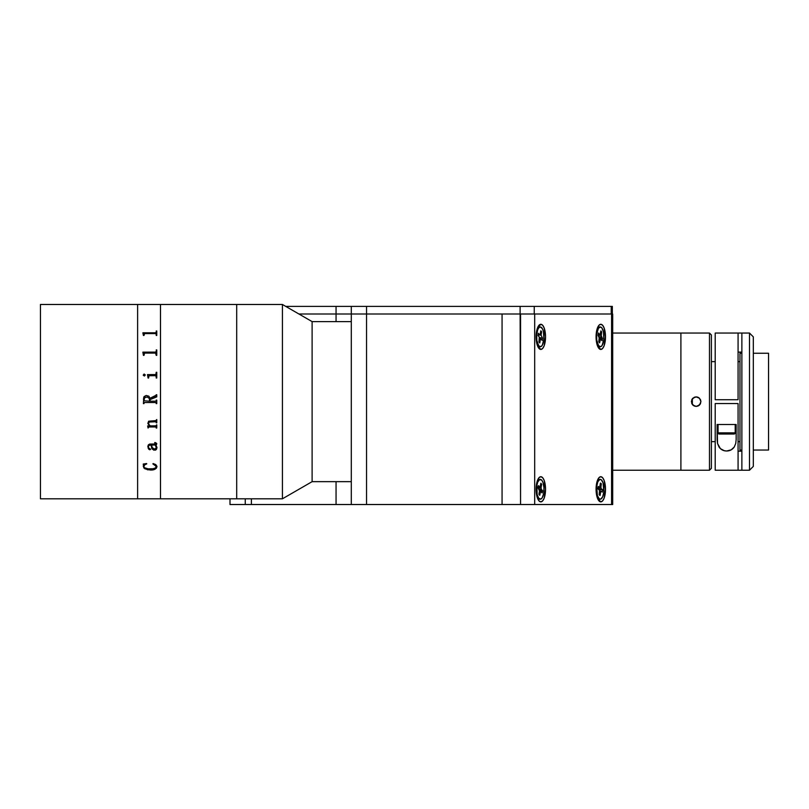 <?xml version="1.0" encoding="UTF-8"?>
<svg xmlns="http://www.w3.org/2000/svg" width="809" height="809" viewBox="0 0 809 809"><rect width="100%" height="100%" fill="white"/><g stroke="black" fill="none" stroke-linecap="round" stroke-linejoin="round"><path stroke-width="1.21" d="M40.45 498.809L137.621 498.809L137.621 304.477L40.45 304.477L40.45 498.809L40.45 304.477L137.621 304.477L137.621 498.809L40.45 498.809M137.621 498.809L137.621 304.477L160.485 304.477L160.485 498.809L236.693 498.809L236.693 304.477L160.485 304.477L236.693 304.477L236.693 498.809L236.693 304.477L236.693 498.809L160.485 498.809L160.485 304.477L160.485 498.809L160.485 304.477L137.621 304.477L137.621 498.809L160.485 498.809L137.621 498.809M143.426 335.462L142.869 332.802L155.722 332.792L156.764 330.992L156.764 335.462L155.732 333.591L144.599 333.591L143.982 335.462L143.426 334.825M143.426 355.353L142.869 352.137L155.722 352.127L156.764 349.923L156.764 355.353L155.591 353.088L144.599 353.088L143.982 355.353L143.426 354.575M155.601 375.679L148.977 375.73L148.613 378.005L148.057 378.005L147.501 374.607L155.854 374.567L156.208 372.302L156.764 372.302L156.764 378.005L155.601 375.679M143.264 375.255L144.022 374.092L145.256 374.86L144.417 376.013L143.264 375.255M156.208 395.197L149.999 398.281L148.836 396.198L146.207 395.49L148.836 396.198L149.999 398.281L155.803 395.904L156.764 394.741L156.764 396.875L150.1 399.595L150.1 401.213L155.732 401.203L156.764 400.101L156.764 403.62L155.591 402.508L144.457 402.518L143.426 403.62L143.78 397.158L146.207 395.49L144.123 396.562L143.426 399.201M150.221 425.878L155.722 425.868L156.764 424.806L156.764 428.032L155.601 426.96L148.886 426.97L148.057 428.032L147.683 426.04L149.432 425.878L147.905 423.532L148.613 421.206L155.743 420.629L156.764 419.558L156.764 422.824L155.732 421.742L149.018 422.045L148.593 424.027L150.221 425.878M156.936 447.337L156.086 449.743L153.761 450.128L151.819 448.368L151.02 445.031L149.301 445.152L148.482 446.062L148.634 447.984L150.646 449.177L149.594 449.743L148.31 448.601L147.895 446.285L148.33 444.899L149.614 444.08L155.955 443.989L156.046 443.15L154.721 442.867L155.429 442.574L156.724 443.504L155.844 445.031L156.936 447.337M156.926 466.257L156.39 468.189L154.711 469.362L147.744 469.827L143.83 467.966L143.244 464.053L146.611 463.557L144.002 465.529L143.84 466.783L144.528 467.744L148.148 468.846L153.103 468.755L155.753 467.835L156.097 465.509L153.113 463.557L155.732 464.568L156.926 466.257M156.208 351.511L155.722 352.148L142.869 352.279M156.764 355.353L156.764 349.943L156.208 349.943M155.591 353.088L156.208 355.353M143.982 355.353L143.982 353.766M148.613 378.005L148.613 376.387M148.057 377.247L148.057 378.005M156.208 373.92L155.722 374.607L147.501 374.759M156.764 378.005L156.764 372.322L156.208 372.322M156.208 376.387L156.208 378.005M147.501 374.618L155.591 374.618L147.501 374.607M156.39 466.469L152.871 463.891L156.39 466.469M156.916 466.935L156.946 466.5C156.289 469.058 154.013 470.221 150.14 469.978L154.711 469.341L156.916 466.935M143.244 466.247L144.882 468.816L150.14 470.009C154.003 470.251 156.279 469.089 156.946 466.53M143.244 464.032L143.618 464.892M143.84 466.753L144.669 464.771L146.763 463.891M152.871 463.891L155.267 464.71L156.39 466.449M156.208 403.175L155.591 402.508L144.599 402.508L143.982 403.175M156.764 400.101L156.208 400.101M143.426 403.62L143.982 403.62M148.613 426.899L155.763 426.96L156.208 427.648M147.946 427.314L148.027 426.677M156.208 428.022L156.764 428.032L156.764 424.806M148.441 447.023L148.765 445.435L151.02 445.021L152.254 449.096L155.288 450.178M155.217 450.178L156.43 449.389L156.946 447.68M147.875 446.74L148.917 449.349L150.039 449.743L150.646 449.157M154.721 442.533L156.167 443.787M156.107 445.354L156.764 443.807M151.677 445.678L151.576 445.021L155.288 445.021L156.37 447.873L155.288 445.031L151.576 445.031L152.244 447.63L154.499 449.126L156.37 447.893M147.683 425.878L148.057 428.022L148.644 427.152M149.432 425.868L147.875 423.117M156.208 422.814L156.764 422.814L156.764 419.558M156.208 422.429L155.753 421.742L149.675 421.792L148.563 422.541L148.472 423.623M156.764 396.875L156.764 394.741L156.208 394.741M156.208 400.546L155.743 401.203L150.1 401.213L150.1 399.595M156.208 403.62L156.764 403.62M143.982 400.546L144.669 397.664L147.268 396.986L149.352 398.503L149.544 401.213L144.012 400.799L149.544 401.213M145.276 375.063L144.224 374.092L143.244 375.063M156.208 332.287L155.722 332.823L142.869 332.914M156.764 335.462L156.764 331.023L156.208 331.023M156.208 334.137L156.208 335.462M143.982 335.462L143.982 334.157M612.332 314.003L612.332 306.378L534.243 306.378L534.243 314.003L534.243 306.378L520.116 306.378L520.116 314.003L351.298 314.003L351.298 504.523L366.538 504.523L366.538 306.378L351.298 306.378L351.298 314.003L336.059 314.003L336.059 321.618L336.059 314.003L298.915 314.003L502.065 314.003L502.065 504.523L366.538 504.523L366.538 314.003L351.298 314.003L351.298 504.523L251.387 504.523L251.387 498.809M336.059 481.658L336.059 504.523L336.059 481.658M351.005 306.378L285.719 306.378L336.059 306.378L336.059 314.003L298.915 314.003L351.005 314.003L336.059 314.003L336.059 306.378L520.116 306.378L520.551 504.523L534.688 504.523L534.688 314.003L502.065 314.003L502.065 504.523L612.696 504.523L612.696 314.003L611.584 314.003L611.584 504.523L611.584 314.003L502.065 314.003L502.065 504.523L520.551 504.523L520.551 314.003L366.538 314.003L502.065 314.003M229.999 498.809L229.999 504.523L351.005 504.523M351.298 504.523L502.065 504.523M351.298 306.378L351.298 314.003L366.538 314.003L366.538 306.378L611.22 306.378L611.22 314.003L611.22 306.378L612.251 306.378M540.827 501.863A12.57 4.712 -90 0 1 538.925 500.791A12.57 4.712 -90 0 1 536.114 489.283A12.57 4.712 -90 0 1 538.925 477.785A12.57 4.712 -90 0 1 540.827 476.713A12.57 4.712 -90 0 1 545.539 489.283A12.57 4.712 -90 0 1 540.827 501.863L539.027 500.902L537.5 498.172L536.114 489.283L537.5 480.394L539.027 477.664L540.827 476.713L542.627 477.664L544.164 480.394L545.539 489.283L544.164 498.172L542.627 500.902L540.827 501.863M540.827 349.437A12.57 4.712 -90 0 1 538.925 348.366A12.57 4.712 -90 0 1 536.114 336.868A12.57 4.712 -90 0 1 538.925 325.36A12.57 4.712 -90 0 1 540.827 324.288A12.57 4.712 -90 0 1 545.539 336.868A12.57 4.712 -90 0 1 540.827 349.437L537.57 345.928L540.827 349.437L539.027 348.477L537.5 345.756L536.114 336.868L537.5 327.969L539.027 325.248L540.827 324.288L542.627 325.248L544.164 327.969L545.539 336.868L544.164 345.756L542.627 348.477L540.827 349.437M597.507 345.908L600.784 349.437A12.57 4.712 -90 0 1 598.882 348.366A12.57 4.712 -90 0 1 596.071 336.868A12.57 4.712 -90 0 1 598.882 325.36A12.57 4.712 -90 0 1 600.784 324.288A12.57 4.712 -90 0 1 605.496 336.868A12.57 4.712 -90 0 1 600.784 349.437L598.306 346.768L600.248 346.768A9.91 3.711 -90 0 1 598.559 345.676L597.416 345.676L598.559 345.676A9.91 3.711 -90 0 1 596.648 334.532A9.91 3.711 -90 0 1 600.248 326.957A9.91 3.711 -90 0 1 601.947 328.049A9.91 3.711 -90 0 1 603.858 339.193A9.91 3.711 -90 0 1 600.248 346.768M600.784 501.863L598.973 500.902L597.446 498.172L596.071 489.283L597.446 480.394L598.973 477.664L600.784 476.713L602.584 477.664L604.111 480.394L605.496 489.283L604.111 498.172L602.584 500.902L600.784 501.863A12.57 4.712 -90 0 1 598.882 500.791A12.57 4.712 -90 0 1 596.071 489.283A12.57 4.712 -90 0 1 598.882 477.785A12.57 4.712 -90 0 1 600.784 476.713A12.57 4.712 -90 0 1 605.496 489.283A12.57 4.712 -90 0 1 600.784 501.863L598.306 499.193L600.248 499.193A9.91 3.711 -90 0 1 596.678 486.603L596.678 486.603A9.91 3.711 -90 0 1 600.248 479.373A9.91 3.711 -90 0 1 603.827 491.963A9.91 3.711 -90 0 1 600.248 499.193M612.615 314.003L534.688 314.003L534.688 504.523L612.615 504.523M537.894 327.038A9.91 3.711 90 0 1 538.359 326.957L540.827 324.288M600.784 324.288L602.584 325.248L604.111 327.969L605.496 336.868L604.111 345.756L602.584 348.477L600.784 349.437L598.973 348.477L597.446 345.756L596.071 336.868L597.446 327.969L598.973 325.248L600.784 324.288M230.15 504.523L245.248 504.523L245.248 498.809L245.248 504.523L251.387 504.523M537.894 499.113A9.91 3.711 90 0 0 538.359 499.193L540.301 499.193A9.91 3.711 -90 0 1 536.933 485.107L536.387 485.107L536.933 485.107A9.91 3.711 -90 0 1 540.301 479.373A9.91 3.711 -90 0 1 543.668 493.46A9.91 3.711 -90 0 1 540.301 499.193M538.147 487.18L539.684 487.18L538.42 485.612L538.036 487.817L538.42 485.612L540.018 487.22L540.847 483.236L540.26 486.624M539.3 489.394L539.512 490.911L538.036 487.817L539.3 489.394M538.925 494.299L539.755 495.33L540.341 491.943L539.33 491.943L540.725 491.275L542.182 492.954L540.584 491.346L539.755 495.33L538.925 494.299L539.512 490.911M539.532 490.092L542.566 490.75L541.292 489.172L539.128 489.172L541.292 489.172L542.566 490.75L542.182 492.954M541.676 484.267L540.847 483.236L541.676 484.267L540.564 484.834L541.676 484.267L541.09 487.655L541.676 484.267M538.137 487.948L538.248 487.18L541.09 487.655L541.292 489.172L541.09 487.655L538.127 488.09M541.858 492.56A9.91 3.711 90 0 0 542.03 490.628M540.301 479.373L538.359 479.373A9.91 3.711 90 0 0 537.894 479.454M536.933 485.107L537.125 494.441L538.733 498.273L540.867 499.072L542.232 497.747L543.668 493.46L543.961 487.766L543.031 482.579L541.858 480.293L539.724 479.494L537.783 481.992L536.933 485.107M537.894 346.697A9.91 3.711 90 0 0 538.359 346.768L540.301 346.768A9.91 3.711 -90 0 1 538.794 345.928L537.56 345.928L538.794 345.928A9.91 3.711 -90 0 1 536.67 334.815A9.91 3.711 -90 0 1 540.301 326.957A9.91 3.711 -90 0 1 541.797 327.807A9.91 3.711 -90 0 1 543.931 338.91A9.91 3.711 -90 0 1 540.301 346.768M538.025 335.513L539.3 337.019L538.025 335.513L538.389 333.278L539.674 334.795L538.389 333.278M538.956 341.944L539.795 342.935L538.956 341.944L539.3 337.019M538.127 335.634L538.207 334.886L541.069 335.199L542.576 338.213L542.202 340.447L540.756 338.84L539.36 339.517L540.746 338.84L542.202 340.447L542.576 338.213L539.522 337.575M541.069 335.199L541.636 331.781L540.543 332.347L541.636 331.781L540.806 330.79L540.24 334.208L540.806 330.79L541.636 331.781L541.069 335.199M538.147 334.795L539.836 334.886L540.24 334.208L539.846 334.886L538.147 334.795M538.794 345.928L540.938 346.626L542.283 345.231L543.921 339.022L543.436 331.559L542.434 328.757L540.382 326.957L538.956 327.625L537.732 329.698L536.68 334.704L536.832 340.437L538.794 345.928M540.361 339.517L539.795 342.935L540.361 339.517M599.439 338.405L598.802 341.732L599.611 342.844L598.802 341.732L599.257 336.868L601.249 336.857L599.247 336.857L598.013 335.169L599.439 338.405M600.258 339.527L600.834 339.032L602.078 340.731L602.493 338.567L599.489 337.859L602.493 338.567L601.057 335.32L598.144 335.32L601.057 335.32L601.704 331.993L600.561 332.57L601.704 331.993L600.885 330.881L601.704 331.993L601.117 336.584L602.493 338.567L602.078 340.731L600.5 338.961L599.611 342.844L600.258 339.527L599.226 339.527L600.258 339.527M598.427 332.995L598.013 335.169L598.427 332.995L599.671 334.704L598.427 332.995M598.104 334.704L599.995 334.774L600.885 330.881M600.248 326.957L598.306 326.957A9.91 3.711 90 0 0 597.841 327.038M598.559 345.676L600.672 346.707L602.058 345.524L603.817 339.578L603.494 332.044L601.947 328.049L600.551 326.988L598.448 328.201L596.678 334.147L596.718 339.901L598.559 345.676M598.073 487.473L599.52 487.473L598.175 486.462L599.843 487.362L600.43 483.084L599.641 487.514L598.073 487.473M601.309 483.742L600.43 483.084L601.309 483.742L600.298 484.318L601.309 483.742L600.925 487.342L599.863 487.342L600.925 487.342L601.309 483.742M599.57 491.225L599.196 494.825L600.076 495.482L600.45 491.892L599.499 491.892L600.865 491.053L602.331 492.105L602.574 489.758L598.973 489.587L602.574 489.758L601.229 488.747L598.316 488.747L599.004 489.273L598.316 488.747L601.229 488.747L600.925 487.342L601.077 488.545L602.574 489.758L602.331 492.105L600.814 491.063L600.076 495.482L599.196 494.825L599.53 490.355L597.932 488.808L598.175 486.462M600.743 491.093L599.58 491.093M600.248 479.373L598.306 479.373A9.91 3.711 90 0 0 597.841 479.454M596.678 486.603L597.426 495.725L599.247 498.819L600.693 499.123L602.665 496.817L603.827 491.963L603.069 482.842L601.259 479.747L599.813 479.444L597.841 481.759L596.678 486.603M312.112 481.658L351.298 481.658L312.112 481.658L312.112 321.618L312.112 481.658L282.422 498.809L312.112 481.658M351.298 321.618L312.112 321.618L282.422 304.477L282.422 498.809L282.422 304.477L236.693 304.477L282.422 304.477L312.112 321.618L351.298 321.618M236.693 498.809L282.422 498.809L236.693 498.809M692.342 398.786L692.342 404.5L692.342 398.786M612.696 470.231L680.905 470.231L680.905 333.055L612.696 333.055L680.905 333.055L680.905 470.231L612.696 470.231M680.905 470.231L680.905 333.055L680.905 470.231L709.483 470.231L709.483 333.055L680.905 333.055L709.483 333.055L709.483 470.231L711.394 468.33L711.394 334.956L709.483 333.055L711.394 334.956L711.394 468.33L709.483 470.231L680.905 470.231M691.746 403.458L692.777 405.006L691.392 401.648L692.191 398.999L694.324 397.239L691.756 399.818L692.777 398.271L696.155 396.875L694.324 397.239L691.756 399.818L691.746 403.458L692.777 405.006L696.155 406.401L693.374 405.511M692.777 405.006L694.324 406.037L691.746 403.469L691.746 399.818M694.324 397.239L697.075 396.966L698.794 397.684L700.554 399.818L700.918 401.638L700.119 404.288L698.804 405.602L696.155 406.401L694.324 406.037M697.975 397.239L696.155 396.875L699.522 398.271L700.918 401.638L699.522 405.006L700.918 401.648L700.554 399.818M697.975 406.037L699.522 405.006L696.155 406.401L697.975 406.037L700.554 403.469M711.394 361.633L715.207 361.633L711.394 361.633M738.071 361.633L739.972 361.633L738.071 361.633M739.972 441.653L738.071 441.653L739.972 441.653M715.207 441.653L711.394 441.653L715.207 441.653M739.972 450.037L741.873 450.037L739.972 450.037L739.972 353.25L741.873 353.25L739.972 353.25M753.31 450.037L768.55 450.037L768.55 353.25L753.31 353.25L768.55 353.25L768.55 450.037L753.31 450.037M741.873 470.231L749.498 470.231L749.498 333.055L741.873 333.055L741.873 470.231L715.207 470.231L738.071 470.231L738.071 403.549L715.207 403.549L738.071 403.549L738.071 470.231L749.498 470.231L753.31 466.419L753.31 336.868L749.498 333.055L749.498 470.231L753.31 466.419L753.31 336.868L749.498 333.055L741.873 333.055L741.873 470.231M715.207 399.737L738.071 399.737L738.071 333.055L715.207 333.055L715.207 399.737L738.071 399.737L738.071 333.055L741.873 333.055L715.207 333.055L715.207 399.737M738.071 451.179L741.873 451.179M741.873 352.107L738.071 352.107M736.16 439.56L736.16 424.503L736.16 439.56L735.735 443.484L734.228 447.043L731.215 449.834L726.674 450.997L724.257 450.704L720.374 448.621L717.543 443.514L717.108 424.503L717.108 439.56L717.108 424.503L736.16 424.503L736.16 439.56L735.735 443.484L734.228 447.043C732.317 449.662 729.789 450.987 726.674 450.997C723.539 451.007 721.001 449.703 719.07 447.084L717.543 443.514L717.108 439.56M715.207 403.549L715.207 470.231L715.207 403.549M717.108 424.503L736.16 424.503M735.209 424.503L735.209 432.845A1.193 1.193 0 0 1 734.016 434.029L719.252 434.029L734.016 434.029A1.193 1.193 0 0 0 735.209 432.845L718.058 432.845A1.193 1.193 0 0 0 719.252 434.029A1.193 1.193 0 0 1 718.058 432.845L735.209 432.845L735.209 424.503L718.058 424.503L718.058 432.845L718.058 424.503M721.871 424.503L731.397 424.503M540.725 491.275L539.451 491.275M540.746 338.84L539.472 338.84M538.359 326.957L540.301 326.957M539.846 334.886L538.127 334.886M600.632 338.9L599.348 338.9M600.854 491.053L599.58 491.053M599.631 487.514L598.063 487.514"/></g></svg>
